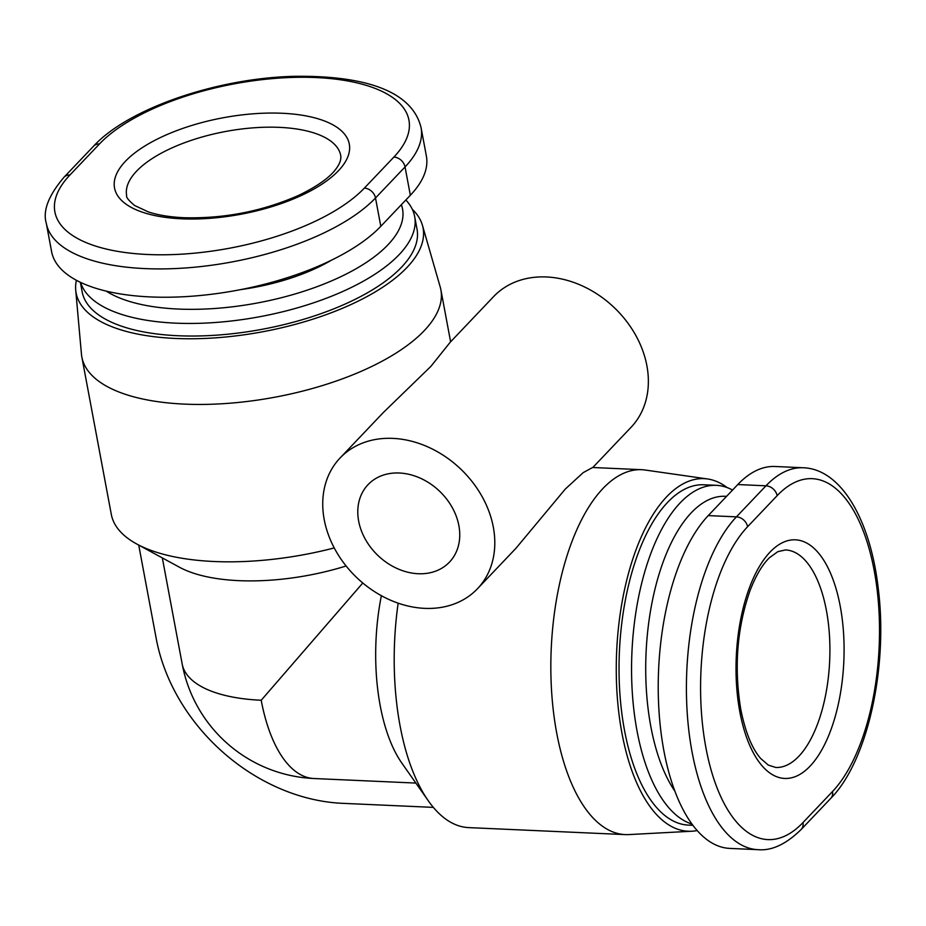 <?xml version="1.0" encoding="UTF-8"?>
<svg xmlns="http://www.w3.org/2000/svg" width="926" height="926" viewBox="0 0 926 926"><rect width="100%" height="100%" fill="white"/><g stroke="black" fill="none" stroke-linecap="round" stroke-linejoin="round"><path stroke-width="1.39" d="M392.867 438.38A94.834 75.145 43.6 0 1 481.879 496.197A94.834 75.145 43.6 0 1 477.48 588.728A94.834 75.145 43.6 0 1 424.675 608.359A94.834 75.145 43.6 0 1 335.663 550.542A94.834 75.145 43.6 0 1 340.062 458.011A94.834 75.145 43.6 0 1 392.867 438.38M697.22 830.541A176.496 79.578 -87.4 0 1 691.745 831.235A176.496 79.578 -87.4 0 1 621.902 732.929A176.496 79.578 -87.4 0 1 707.464 478.95L645.225 470.038A182.63 82.345 92.6 0 0 641.602 469.69L592.571 467.503L583.195 472.63L565.358 488.997L515.886 548.354L477.48 588.728M592.802 467.514L631.046 427.314A94.834 75.145 -136.4 0 0 635.444 334.784A94.834 75.145 -136.4 0 0 546.433 276.967A94.834 75.145 -136.4 0 0 493.627 296.586L450.325 342.111M358.663 521.13A56.197 44.529 43.6 0 1 368.062 484.634A56.197 44.529 43.6 0 1 420.392 478.21A56.197 44.529 43.6 0 1 458.879 525.609A56.197 44.529 43.6 0 1 449.48 562.105A56.197 44.529 43.6 0 1 397.15 568.529A56.197 44.529 43.6 0 1 358.663 521.13M398.157 603.162A182.63 82.345 92.6 0 0 400.078 725.868A182.63 82.345 92.6 0 0 428.287 800.77A182.63 82.345 92.6 0 0 468.73 827.612L625.316 834.604A182.63 82.345 92.6 0 0 628.962 834.581L691.745 831.235M641.602 469.69A182.63 82.345 92.6 0 0 556.676 732.86A182.63 82.345 92.6 0 0 625.316 834.604M707.464 478.95A176.496 79.578 -87.4 0 1 727.142 487.574M75.712 290.093L81.442 354.079A182.63 75.018 -10.6 0 0 81.847 357.008A182.63 75.018 -10.6 0 0 228.791 403.296A182.63 75.018 -10.6 0 0 424.224 330.675A182.63 75.018 -10.6 0 0 440.88 289.815A182.63 75.018 -10.6 0 0 440.197 286.933L422.406 225.215A176.496 72.494 169.4 0 1 406.965 267.487A176.496 72.494 169.4 0 1 214.739 337.897A176.496 72.494 169.4 0 1 75.712 290.093A176.496 72.494 169.4 0 1 76.383 280.265M340.062 458.011L383.433 412.417L430.903 366.36L450.267 342.169M412.255 209.218A176.496 72.494 169.4 0 1 422.406 225.215M80.574 282.384A170.338 69.971 -10.6 0 0 175.616 323.151A170.338 69.971 -10.6 0 0 414.663 216.534L417.024 229.127A170.338 69.971 169.4 0 1 177.966 335.733A170.338 69.971 169.4 0 1 82.148 291.794L80.365 282.291M414.663 216.534A170.338 69.971 -10.6 0 0 405.831 200.016M401.352 204.715A159.804 65.642 169.4 0 1 339.229 277.441A159.804 65.642 169.4 0 1 178.278 309.053A159.804 65.642 169.4 0 1 106.235 291.123M692.961 825.309L688.504 825.112A170.338 76.8 -87.4 0 1 624.483 730.22A170.338 76.8 -87.4 0 1 703.691 484.773L716.215 485.328A170.338 76.8 92.6 0 0 637.007 730.776A170.338 76.8 92.6 0 0 692.058 824.094M732.547 490.051A170.338 76.8 92.6 0 0 716.215 485.328M674.996 791.348A159.804 72.054 -87.4 0 1 650.828 726.54A159.804 72.054 -87.4 0 1 726.551 496.371M801.21 829.43L830.738 798.397C867.593 761.265 888.161 667.542 878.311 588.971C870.533 520.088 841.271 469.031 803.247 467.757L775.062 466.496A175.616 79.185 92.6 0 0 737.779 484.553L708.251 515.597A175.616 79.185 92.6 0 0 658.999 711.099A175.616 79.185 92.6 0 0 729.873 848.413L758.058 849.674C771.798 850.913 786.174 844.165 801.21 829.43A10.533 8.346 -136.4 0 0 802.969 822.589A165.071 74.427 -87.4 0 1 705.89 747.606A165.071 74.427 -87.4 0 1 747.595 526.72A10.533 8.346 -136.4 0 0 736.436 516.858A175.616 79.185 92.6 0 0 687.185 712.36A175.616 79.185 92.6 0 0 758.058 849.674M240.737 289.606A121.167 49.773 -10.6 0 0 331.358 260.229M46.3 223.305L51.601 251.629A175.616 72.135 -10.6 0 0 192.897 296.135A175.616 72.135 -10.6 0 0 380.806 226.314L410.345 195.27A175.616 72.135 -10.6 0 0 426.365 155.985L421.064 127.649C411.746 89.197 360.654 75.423 294.318 76.326C217.274 78.073 128.124 108.481 93.619 146.123L64.079 177.167C48.522 195.467 42.596 210.839 46.3 223.305A175.616 72.135 -10.6 0 0 187.596 267.811A175.616 72.135 -10.6 0 0 375.505 197.979A10.533 8.346 -136.4 0 0 364.346 188.117A165.071 67.806 169.4 0 1 147.743 254.5A165.071 67.806 169.4 0 1 69.948 174.991A10.533 8.346 -136.4 0 0 64.079 177.167M334.24 547.937A182.63 75.018 169.4 0 1 136.77 544.013A182.63 75.018 169.4 0 1 111.305 514.393L81.847 357.008M433.345 807.379L342.342 803.317A175.616 139.166 43.6 0 1 156.297 638.952L138.726 545.078M362.795 583.01L261.213 700.253A140.486 57.713 169.4 0 1 182.179 664.011L162.328 557.915M346.104 565.983A140.486 57.713 169.4 0 1 179.389 567.198L136.77 544.013M381.373 595.696A140.486 63.338 92.6 0 0 401.907 763.186L428.287 800.77M826.432 610.604A108.874 49.09 -87.4 0 1 775.803 767.48L768.314 765.096L760.663 758.463C752.039 748.648 745.418 732.339 740.812 709.548C733.913 667.6 736.992 627.932 750.048 590.557C755.975 575.335 762.492 564.351 769.587 557.614L777.84 551.653L785.503 549.94A108.874 49.09 -87.4 0 1 826.432 610.604M126.654 195.502A108.874 44.726 169.4 0 1 136.597 171.148A108.874 44.726 169.4 0 1 279.455 127.36A108.874 44.726 169.4 0 1 340.699 155.452C341.324 159.017 340.05 163.103 336.856 167.71C330.779 176.785 318.023 186.022 298.6 195.398C262.394 211.325 224.173 218.756 183.95 217.726C169.863 217.043 158.01 215.11 148.403 211.938L134.629 205.514C128.61 200.467 125.948 197.134 126.654 195.502M282.117 113.261A119.419 49.055 -10.6 0 0 125.427 161.286A119.419 49.055 -10.6 0 0 181.704 218.802A119.419 49.055 -10.6 0 0 338.395 170.789A119.419 49.055 -10.6 0 0 282.117 113.261M840.252 606.368A119.419 53.847 92.6 0 0 770.027 552.116A119.419 53.847 92.6 0 0 739.851 711.909A119.419 53.847 92.6 0 0 810.076 766.149A119.419 53.847 92.6 0 0 840.252 606.368M747.595 526.72L777.134 495.676A165.071 74.427 -87.4 0 1 874.213 570.671A165.071 74.427 -87.4 0 1 832.497 791.545L802.969 822.589M830.738 798.397A10.533 8.346 -136.4 0 0 832.497 791.545M803.247 467.757A175.616 79.185 92.6 0 0 765.964 485.814L736.436 516.858L708.251 515.597M777.134 495.676A10.533 8.346 -136.4 0 0 765.964 485.814L737.779 484.553M69.948 174.991L99.487 143.947A165.071 67.806 169.4 0 1 316.079 77.564A165.071 67.806 169.4 0 1 393.874 157.084L364.346 188.117M380.806 226.314L375.505 197.979L405.044 166.946A10.533 8.346 -136.4 0 0 393.874 157.084M410.345 195.27L405.044 166.946A175.616 72.135 -10.6 0 0 421.064 127.649M99.487 143.947A10.533 8.346 -136.4 0 0 93.619 146.123M261.213 700.253A140.486 63.338 92.6 0 0 314.007 778.523A140.486 140.486 0 0 1 182.179 664.011M450.615 341.81L440.88 289.815M415.867 783.072L314.007 778.523"/></g></svg>
